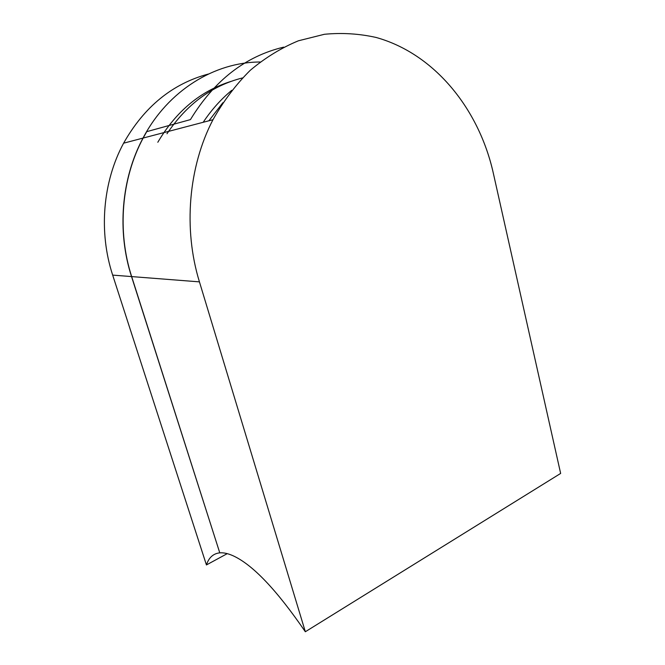 <?xml version="1.0" encoding="UTF-8"?>
<svg xmlns="http://www.w3.org/2000/svg" width="665" height="665" viewBox="0 0 665 665"><rect width="100%" height="100%" fill="white"/><g stroke="black" fill="none" stroke-linecap="round" stroke-linejoin="round"><path stroke-width="1" d="M231.753 90.324C220.971 99.226 211.453 109.875 203.199 122.277M166.99 133.74C186.765 104.272 211.919 85.669 242.467 77.938M157.813 142.26C176.208 111.155 200.697 90.831 231.295 81.305M208.901 120.781L222.875 102.701M283.697 47.132C245.418 56.259 214.329 80.415 190.431 119.609L146.732 131.662L143.158 138.046C121.387 178.627 117.023 231.445 131.662 276.59L199.442 281.869C183.174 229.101 188.336 166.973 212.975 119.717C223.548 100.955 235.975 84.488 250.248 70.315C265.343 57.656 281.403 47.814 298.427 40.789L324.429 34.281C341.976 32.61 359.191 33.674 376.082 37.456C434.794 53.782 478.95 109.235 493.214 172.734L560.645 473.43L305.335 631.75L199.442 281.869M305.335 631.75C276.682 589.905 252.542 564.552 232.916 555.691C227.896 553.471 223.515 552.524 219.774 552.856L131.662 276.59M219.658 552.864C213.224 553.604 208.81 557.627 206.433 564.942L112.676 275.111L131.529 276.574L219.766 552.806M131.529 276.574C116.89 231.453 121.254 178.644 143.017 138.087C168.012 90.374 214.72 62.111 260.131 61.995M112.676 275.111C98.536 232.11 102.676 181.878 123.607 143.183C144.214 106.724 172.484 83.665 208.411 74.023M206.433 564.942L227.239 553.646M143.158 138.046L212.975 119.717M123.607 143.183L143.017 138.087"/></g></svg>
